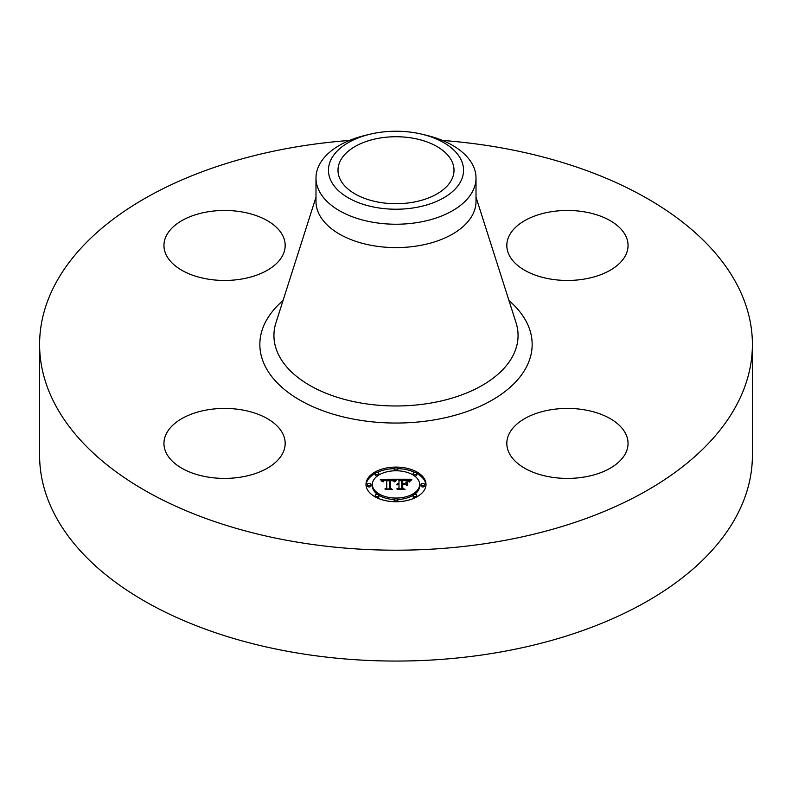 <?xml version="1.0" encoding="UTF-8"?>
<svg xmlns="http://www.w3.org/2000/svg" width="792" height="792" viewBox="0 0 792 792"><rect width="100%" height="100%" fill="white"/><g stroke="black" fill="none" stroke-linecap="round" stroke-linejoin="round"><path stroke-width="1.19" d="M282.724 433.561A60.608 34.997 180 0 1 285.179 443.411A60.608 34.997 180 0 1 233.185 478.051A60.608 34.997 180 0 1 166.399 453.272A60.608 34.997 180 0 1 163.954 443.411A60.608 34.997 180 0 1 215.939 408.781A60.608 34.997 180 0 1 282.724 433.561M442.451 140.431A356.4 205.762 180 0 1 752.4 344.441L752.4 455.291A356.4 205.762 180 0 1 496.337 652.737A356.4 205.762 180 0 1 39.6 455.291L39.6 344.441A356.4 205.762 180 0 1 295.663 146.995A356.4 205.762 180 0 1 349.549 140.431M752.4 344.441A356.4 205.762 180 0 1 496.337 541.876A356.4 205.762 180 0 1 39.6 344.441M412.335 202.366A58.004 33.492 180 0 1 337.996 170.23A58.004 33.492 180 0 1 379.665 138.095A58.004 33.492 180 0 1 454.004 170.23A58.004 33.492 180 0 1 412.335 202.366M460.815 181.21A67.548 38.996 0 0 0 422.235 134.293A67.548 38.996 0 0 0 369.765 134.293A67.548 38.996 0 0 0 331.185 159.251A67.548 38.996 0 0 0 376.982 207.653A67.548 38.996 0 0 0 460.815 181.21M422.235 134.293L427.076 135.472A80.012 46.193 0 0 1 476.012 178.042A80.012 46.193 0 0 1 472.774 191.04A80.012 46.193 180 0 1 418.522 222.364A80.012 46.193 0 0 1 315.988 178.042A80.012 46.193 0 0 1 319.226 165.033A80.012 46.193 180 0 1 364.924 135.472L369.765 134.293M476.012 178.042L476.012 201.415A80.012 46.193 180 0 1 418.522 245.738A80.012 46.193 180 0 1 315.988 201.415L315.988 178.042M550.371 409.84A60.608 34.997 180 0 1 628.046 443.411A60.608 34.997 180 0 1 584.506 476.992A60.608 34.997 180 0 1 506.821 443.411A60.608 34.997 180 0 1 550.371 409.84M509.276 255.311A60.608 34.997 180 0 1 506.821 245.461A60.608 34.997 180 0 1 558.815 210.82A60.608 34.997 180 0 1 625.601 235.61A60.608 34.997 180 0 1 628.046 245.461A60.608 34.997 180 0 1 576.061 280.101A60.608 34.997 180 0 1 509.276 255.311M241.629 279.041A60.608 34.997 180 0 1 163.954 245.461A60.608 34.997 180 0 1 207.494 211.88A60.608 34.997 180 0 1 285.179 245.461A60.608 34.997 180 0 1 241.629 279.041M365.993 484.417A30.007 17.325 180 0 1 396 467.092A30.007 17.325 180 0 1 426.007 484.417A30.007 17.325 180 0 1 396 501.732A30.007 17.325 180 0 1 365.993 484.417M425.977 485.159A30.007 17.325 0 0 0 416.78 473.408M414.84 472.418A30.007 17.325 0 0 0 397.733 468.607M394.267 468.607A30.007 17.325 0 0 0 377.16 472.418M375.22 473.408A30.007 17.325 0 0 0 366.023 485.159M372.359 484.417A23.641 13.652 180 0 1 396 470.765A23.641 13.652 180 0 1 419.641 484.417A23.641 13.652 180 0 1 396 498.059A23.641 13.652 180 0 1 372.359 484.417L372.359 485.902A23.641 13.652 0 0 0 377.418 494.337M378.853 495.287A23.641 13.652 0 0 0 394.307 499.514M397.693 499.514A23.641 13.652 0 0 0 413.147 495.287M414.582 494.337A23.641 13.652 0 0 0 419.641 485.902L419.641 484.417M394.178 468.933A1.822 1.049 180 0 1 396 467.884A1.822 1.049 180 0 1 397.822 468.933A1.822 1.049 180 0 1 396 469.983A1.822 1.049 180 0 1 394.178 468.933L394.178 470.418A1.822 1.049 0 0 0 394.307 470.804M397.693 470.804A1.822 1.049 0 0 0 397.822 470.418L397.822 468.933M421.007 485.902A1.822 1.049 0 0 0 422.819 486.951A1.822 1.049 0 0 0 424.641 485.902L424.641 484.417A1.822 1.049 180 0 1 422.819 485.466A1.822 1.049 180 0 1 421.007 484.417L421.007 485.902M413.147 473.467A1.822 1.049 180 0 1 414.968 472.418A1.822 1.049 180 0 1 416.78 473.467A1.822 1.049 180 0 1 414.968 474.517A1.822 1.049 180 0 1 413.147 473.467L413.147 474.952A1.822 1.049 0 0 0 413.147 475.022M414.582 475.972A1.822 1.049 0 0 0 416.78 474.952L416.78 473.467M394.178 499.9A1.822 1.049 180 0 1 396 498.851A1.822 1.049 180 0 1 397.822 499.9A1.822 1.049 180 0 1 396 500.95A1.822 1.049 180 0 1 394.178 499.9L394.178 501.385A1.822 1.049 0 0 0 394.267 501.712M397.733 501.712A1.822 1.049 0 0 0 397.822 501.385L397.822 499.9M413.147 495.366A1.822 1.049 180 0 1 414.968 494.317A1.822 1.049 180 0 1 416.78 495.366A1.822 1.049 180 0 1 414.968 496.416A1.822 1.049 180 0 1 413.147 495.366L413.147 496.851A1.822 1.049 0 0 0 414.84 497.891M416.78 496.911A1.822 1.049 0 0 0 416.78 496.851L416.78 495.366M367.359 484.417L367.359 485.902A1.822 1.049 0 0 0 369.181 486.951A1.822 1.049 0 0 0 370.993 485.902L370.993 484.417A1.822 1.049 180 0 1 369.181 485.466A1.822 1.049 180 0 1 367.359 484.417A1.822 1.049 180 0 1 369.181 483.368A1.822 1.049 180 0 1 370.993 484.417M375.22 473.467A1.822 1.049 180 0 1 377.032 472.418A1.822 1.049 180 0 1 378.853 473.467A1.822 1.049 180 0 1 377.032 474.517A1.822 1.049 180 0 1 375.22 473.467L375.22 474.952A1.822 1.049 0 0 0 377.418 475.972M378.853 475.022A1.822 1.049 0 0 0 378.853 474.952L378.853 473.467M375.22 495.366A1.822 1.049 180 0 1 377.032 494.317A1.822 1.049 180 0 1 378.853 495.366A1.822 1.049 180 0 1 377.032 496.416A1.822 1.049 180 0 1 375.22 495.366L375.22 496.851A1.822 1.049 0 0 0 375.22 496.911M377.16 497.891A1.822 1.049 0 0 0 378.853 496.851L378.853 495.366M396.01 479.229L394.109 481.526L392.683 480.15L389.506 479.912L389.347 488.12L390.892 488.941L384.902 488.941L386.743 488.06L386.743 480.526L384.298 480.665L382.902 481.734L383.803 480.605L386.743 479.962L383.368 480.17L382.199 481.655L380.299 479.308L396.01 479.229M396.832 479.704L394.594 481.853L396.832 479.704M393.337 480.892L390.406 480.526L390.397 488.139L392.486 489.565L385.476 489.357L391.763 489.357L390.001 488.199L390.001 480.318L393.337 480.892M397.218 479.229L410.82 479.229L408.672 481.506L406.583 480.061L401.603 479.863L401.603 483.407L402.405 483.407L402.405 480.279L407.86 481.051L402.732 480.477L402.732 483.407L404.712 483.407L406.811 482.12L406.811 485.298L404.613 484.041L401.603 484.041L401.603 487.852L403.286 488.842L396.851 488.842L398.99 487.852L398.99 484.595L396.97 484.882L398.99 484.041L396.386 484.476L398.99 483.407L398.99 480.209L397.218 479.229M411.82 479.695L409.187 481.902L411.82 479.695M407.771 482.387L407.771 485.654L407.771 482.387M405.425 484.674L402.732 484.674L402.732 487.912L405.039 489.565L397.119 489.357L404.306 489.357L402.405 488.001L402.405 484.466L405.425 484.674M406.811 485.298L406.811 483.605L405.385 484.476M409.236 480.714L407.89 480.714M401.603 480.714L398.99 480.714M398.99 483.407L398.99 484.041M398.594 483.427L398.594 484.021M398.237 483.476L398.237 484.041M397.911 483.536L397.911 484.07M397.604 483.615L397.604 484.13M397.337 483.714L397.337 484.209M398.99 487.852L398.99 488.842M401.603 487.852L401.603 488.842M404.712 483.407L404.712 484.1M402.732 483.407L402.732 484.041M402.405 483.407L402.405 484.041M401.603 483.407L401.603 484.892M394.614 480.724L393.485 480.724M389.486 480.744L386.743 480.764M382.496 480.784L381.506 480.784M386.743 488.06L386.743 488.941L386.743 488.06M386.743 479.962L386.743 481.447M383.318 480.932L383.318 481.477M383.229 481.031L383.229 481.823M383.14 481.15L383.14 481.902M383.071 481.279L383.071 481.902M389.347 488.12L389.347 488.941M407.771 485.654L407.771 483.872L407.425 485.546M407.425 482.278L407.425 483.763M395.772 480.249L395.772 480.754M395.584 480.457L395.584 480.992M395.396 480.685L395.396 481.239M395.208 480.932L395.208 481.506M395.02 481.19L395.02 481.793M409.613 481.199L409.613 481.734M409.444 481.427L409.444 482.001M390.406 481.793L390.001 488.199M402.732 485.951L402.405 488.001M421.007 484.417A1.822 1.049 180 0 1 422.819 483.368A1.822 1.049 180 0 1 424.641 484.417M476.012 197.198L516.047 322.75A122.057 70.468 180 0 1 430.363 403.128A122.057 70.468 180 0 1 275.953 322.75L315.988 197.198M508.969 300.564A136.155 78.606 180 0 1 434.333 419.869A136.155 78.606 180 0 1 286.15 390.872A136.155 78.606 180 0 1 283.031 300.564"/></g></svg>
